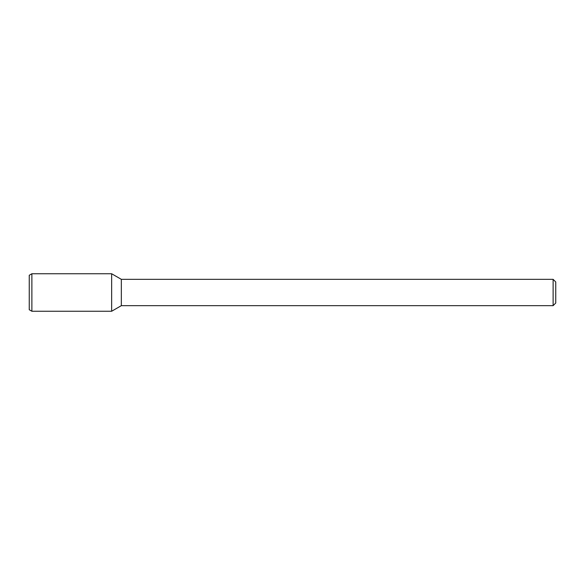 <?xml version="1.0" encoding="UTF-8"?>
<svg xmlns="http://www.w3.org/2000/svg" width="585" height="585" viewBox="0 0 585 585"><rect width="100%" height="100%" fill="white"/><g stroke="black" fill="none" stroke-linecap="round" stroke-linejoin="round"><path stroke-width="0.88" d="M553.117 279.337L553.117 305.662L555.75 303.03L555.75 281.97L553.117 279.337L121.336 279.337L111.655 273.751L31.883 273.751L31.883 311.249L111.655 311.249L111.655 273.751L111.655 311.249L121.336 305.662L121.336 279.337M553.117 305.662L121.336 305.662M31.883 273.751L29.25 275.272L29.25 309.728L31.883 311.249"/></g></svg>
